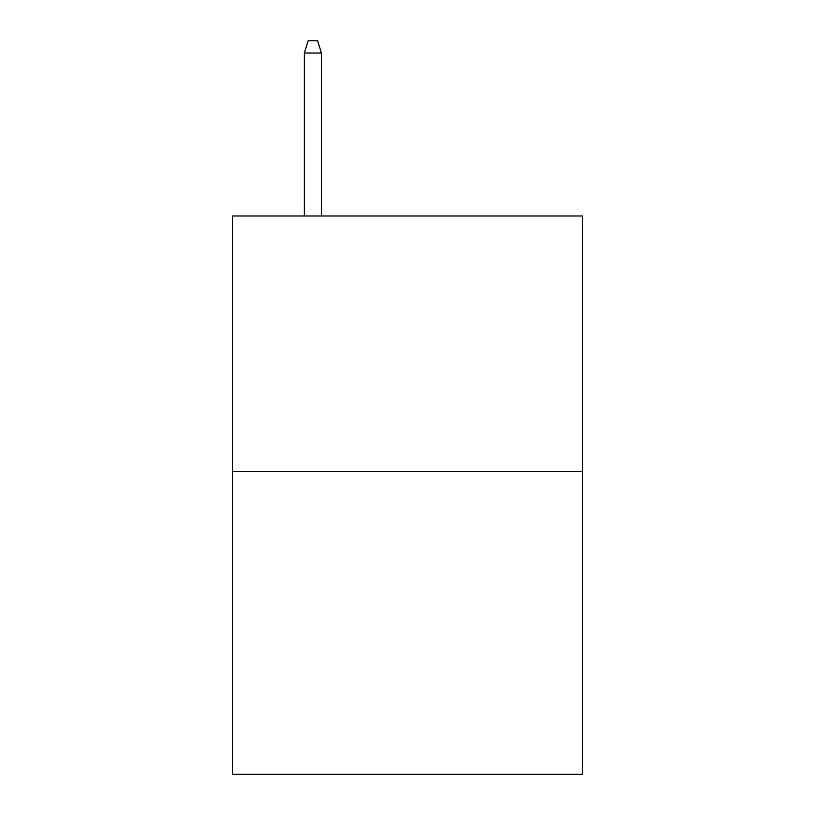 <?xml version="1.0" encoding="UTF-8"?>
<svg xmlns="http://www.w3.org/2000/svg" width="815" height="815" viewBox="0 0 815 815"><rect width="100%" height="100%" fill="white"/><g stroke="black" fill="none" stroke-linecap="round" stroke-linejoin="round"><path stroke-width="1.22" d="M582.552 471.467L582.552 215.985L232.448 215.985L232.448 774.25L582.552 774.25L582.552 471.467L232.448 471.467M321.395 215.985L321.395 53.046L304.362 53.046L304.362 215.985M304.362 53.046L308.152 40.75L317.606 40.75L321.395 53.046"/></g></svg>
